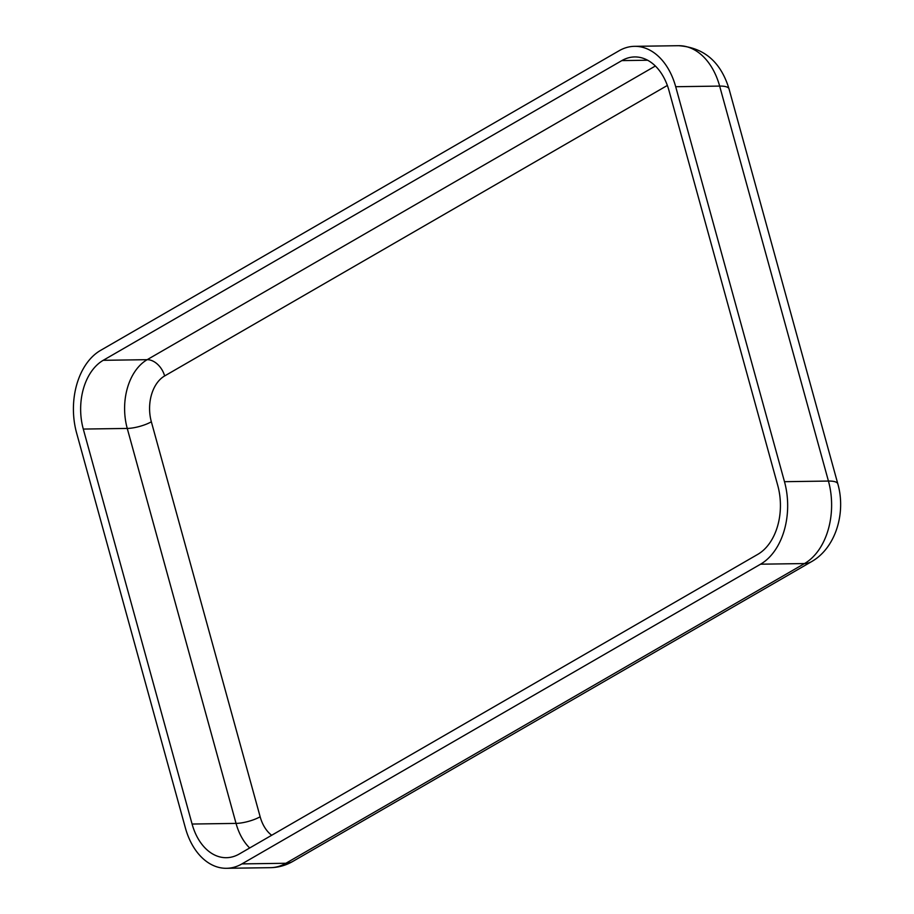 <?xml version="1.0" encoding="UTF-8"?>
<svg xmlns="http://www.w3.org/2000/svg" width="914" height="914" viewBox="0 0 914 914"><rect width="100%" height="100%" fill="white"/><g stroke="black" fill="none" stroke-linecap="round" stroke-linejoin="round"><path stroke-width="1.37" d="M784.486 481.689L675.697 86.716A63.649 43.415 -90.8 0 0 634.533 46.328A63.649 43.415 -90.8 0 0 619.132 50.727L100.506 350.439A63.649 43.415 -90.8 0 0 76.593 432.939L185.382 827.913A63.649 43.415 -90.8 0 0 226.535 868.3A63.649 43.415 -90.8 0 0 241.936 863.901L760.562 564.189A63.649 43.415 -90.8 0 0 784.486 481.689L828.438 481.061L719.649 86.087L675.697 86.716M777.78 485.563L668.991 90.6A53.046 36.183 -90.8 0 0 634.693 56.942A53.046 36.183 -90.8 0 0 621.851 60.598L103.225 360.31A53.046 36.183 -90.8 0 0 83.288 429.066L192.089 824.04A53.046 36.183 -90.8 0 0 226.386 857.698A53.046 36.183 -90.8 0 0 239.217 854.03L757.843 554.318A53.046 36.183 -90.8 0 0 777.78 485.563M667.346 85.448L164.634 375.951A35.36 24.118 -90.8 0 0 151.347 421.788L260.147 816.762A17.686 4.604 -15.4 0 1 236.041 823.4L192.089 824.04M151.347 421.788A17.686 4.604 -15.4 0 1 127.252 428.438L236.041 823.4A53.046 36.183 -90.8 0 0 249.671 847.986M260.147 816.762A35.36 24.118 -90.8 0 0 271.687 835.27M164.634 375.951A17.686 12.076 60 0 0 147.177 359.682A53.046 36.183 -90.8 0 0 127.252 428.438L83.288 429.066M655.361 66.014L147.177 359.682L103.225 360.31M647.626 60.233L621.851 60.598M241.936 863.901L285.888 863.273A63.649 43.415 -90.8 0 1 270.487 867.672C278.393 867.512 285.831 865.432 292.788 861.434A28.288 19.331 -120 0 1 285.888 863.273L804.514 563.561L760.562 564.189M292.788 861.434L811.415 561.722A28.288 19.331 -120 0 1 804.514 563.561A63.649 43.415 -90.8 0 0 828.438 481.061A28.288 7.369 164.6 0 1 837.83 483.883L729.029 88.909A28.288 7.369 164.6 0 0 719.649 86.087A63.649 43.415 -90.8 0 0 678.496 45.7L634.533 46.328M270.487 867.672L226.535 868.3M678.496 45.7C703.963 47.482 720.815 61.889 729.029 88.909M811.415 561.722C835.784 548 846.113 512.8 837.83 483.883"/></g></svg>
